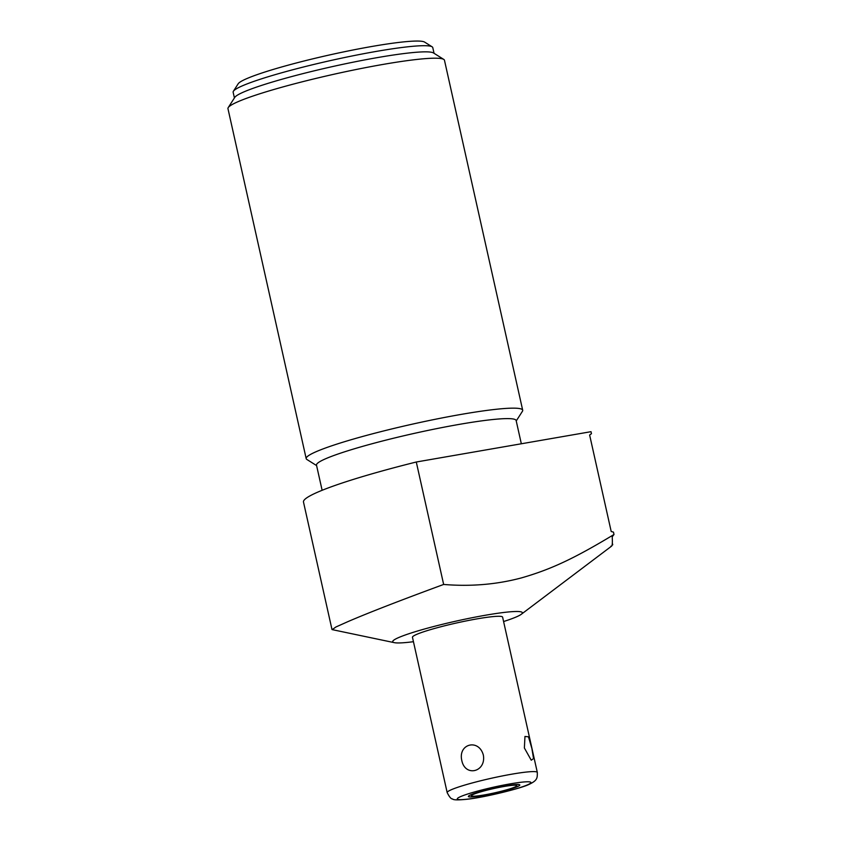 <?xml version="1.0" encoding="UTF-8"?>
<svg xmlns="http://www.w3.org/2000/svg" width="842" height="842" viewBox="0 0 842 842"><rect width="100%" height="100%" fill="white"/><g stroke="black" fill="none" stroke-linecap="round" stroke-linejoin="round"><path stroke-width="1.26" d="M413.443 641.699A66.434 6.273 -12.6 0 1 394.34 642.657A66.434 6.273 -12.6 0 1 399.15 637.352A66.434 6.273 -12.6 0 1 477.751 616.639A66.434 6.273 -12.6 0 1 521.293 614.281A66.434 6.273 -12.6 0 1 515.925 617.091A66.434 6.273 -12.6 0 1 503.59 621.543M416.948 634.268A46.184 4.357 -12.6 0 1 467.131 620.733A46.184 4.357 -12.6 0 1 502.611 617.144L537.322 772.451A46.184 4.357 -12.6 0 0 501.853 776.04A46.184 4.357 -12.6 0 0 451.659 789.575A46.184 4.357 167.4 0 0 447.176 792.606L412.464 637.299A46.184 4.357 -12.6 0 1 416.948 634.268M443.65 584.453C470.815 586.695 496.791 584.495 521.608 577.854C550.773 569.434 573.781 558.783 613.997 534.491L613.471 532.123L611.197 531.502L589.632 435.019L591.463 433.683L591.01 431.683L416.285 462.005L443.65 584.453C400.382 600.367 368.47 612.766 347.893 621.638L335.905 626.995L332.201 629.627L394.34 642.657M416.285 462.005A158.17 14.935 167.4 0 0 303.488 502.043L331.98 629.479M322.128 490.297L316.497 465.131A102.282 9.662 -12.6 0 1 326.422 458.416A102.282 9.662 167.4 0 1 437.577 428.452A102.282 9.662 167.4 0 1 516.135 420.505L521.335 443.776M516.23 420.958L522.419 411.296A110.923 10.472 167.4 0 0 522.693 410.222A110.923 10.472 167.4 0 0 461.553 414.327A110.923 10.472 167.4 0 0 316.95 451.344A110.923 10.472 167.4 0 0 306.183 458.616A110.923 10.472 167.4 0 0 306.888 459.479L316.603 465.584M522.693 410.222L444.471 60.277A110.923 10.472 167.4 0 0 443.766 59.414A110.923 10.472 167.4 0 0 383.331 64.371A110.923 10.472 167.4 0 0 238.728 101.387A110.923 10.472 167.4 0 0 228.235 107.587A110.923 10.472 167.4 0 0 227.961 108.671L306.183 458.616M443.766 59.414L433.504 52.962A102.282 9.662 167.4 0 0 350.935 62.634A102.282 9.662 167.4 0 0 244.443 91.673A102.282 9.662 -12.6 0 0 234.771 97.388L228.235 107.587M234.423 97.935L233.15 92.231A102.282 9.662 -12.6 0 1 233.402 91.241A102.282 9.662 -12.6 0 1 243.075 85.526A102.282 9.662 167.4 0 1 349.567 56.488A102.282 9.662 167.4 0 1 432.135 46.815A102.282 9.662 167.4 0 1 432.777 47.615L434.051 53.309M233.402 91.241L238.181 83.779A95.956 9.062 -12.6 0 1 247.264 78.411A95.956 9.062 167.4 0 1 347.167 51.173A95.956 9.062 167.4 0 1 424.621 42.1L432.135 46.815M612.323 543.195A71.917 2.505 -102.4 0 0 612.744 544.753L612.029 545.3M613.997 534.491L612.208 536.817C612.639 543.753 612.218 546.868 610.934 546.153M483.35 755.095C486.329 771.935 465.279 777.324 461.826 760.61C457.764 743.707 478.814 738.318 483.35 755.095M531.881 748.454L528.471 736.803L524.966 736.455L524.377 747.98L531.228 760.2L533.554 758.61L531.881 748.454M473.604 794.28A23.302 2.2 167.4 0 0 471.341 795.806A23.302 2.2 167.4 0 0 489.244 793.995A23.302 2.2 167.4 0 0 514.567 787.165A23.302 2.2 167.4 0 0 516.82 785.639A23.302 2.2 167.4 0 0 498.927 787.449A23.302 2.2 167.4 0 0 473.604 794.28M470.91 794.743A26.365 2.484 167.4 0 0 468.352 796.469A26.365 2.484 167.4 0 0 488.602 794.427A26.365 2.484 167.4 0 0 517.251 786.702A26.365 2.484 167.4 0 0 519.809 784.976A26.365 2.484 167.4 0 0 499.559 787.017A26.365 2.484 167.4 0 0 470.91 794.743M460.911 796.479A37.753 3.568 167.4 0 0 478.046 797.563A37.753 3.568 167.4 0 0 527.26 784.965A37.753 3.568 -12.6 0 0 510.115 783.881A37.753 3.568 -12.6 0 0 460.911 796.479M521.293 614.281L611.576 546.142M447.176 792.606C449.418 797.048 451.228 799.163 452.596 798.942C453.228 800.079 458.227 800.174 467.584 799.205C485.75 797.185 521.714 788.112 528.734 784.534C537.764 780.387 537.291 777.84 537.322 772.451"/></g></svg>
